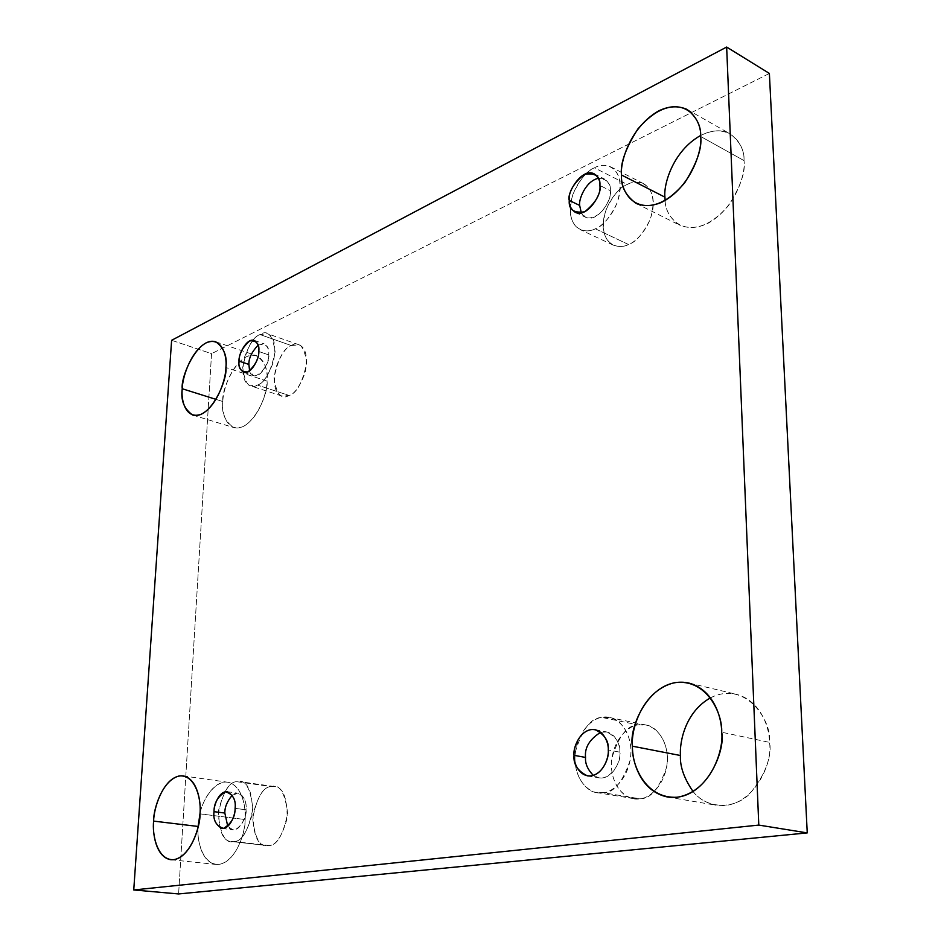 <?xml version="1.0" encoding="UTF-8"?>
<svg xmlns="http://www.w3.org/2000/svg" width="941" height="941" viewBox="0 0 941 941"><rect width="100%" height="100%" fill="white"/><g stroke="black" fill="none" stroke-linecap="round" stroke-linejoin="round"><path stroke-width="0.71" stroke-dasharray="4.71 3.53" d="M700.61 135.492C712.372 129.823 722.229 129.293 730.169 133.893C739.826 141.456 744.449 150.36 744.025 160.605L700.657 136.48L744.025 160.605C745.248 145.879 730.204 120.448 700.61 135.492M216.042 399.384L222.852 401.536C220.9 389.903 238.296 349.887 256.458 355.663C264.892 361.662 268.42 370.142 267.021 381.117L225.899 367.508L267.021 381.117C268.373 369.907 262.551 349.77 246.46 356.721C230.38 365.567 222.758 391.409 222.852 401.536C221.523 412.24 226.499 432.707 242.672 426.732C259.069 418.604 267.315 391.491 267.021 381.117C269.079 392.915 251.776 432.86 233.721 427.555C224.875 421.403 221.253 412.723 222.852 401.536L216.042 399.384M710.443 697.869C718.924 693.505 727.534 692.305 736.262 694.27C760.881 700.727 769.467 727.593 769.538 742.39L721.688 732.216L769.538 742.39C772.467 722.394 746.519 679.414 710.443 697.869M200.01 813.553C202.586 799.826 214.536 780.065 227.604 782.218C242.272 784.853 246.224 807.966 245.131 819.54L199.998 813.859L245.131 819.54C246.001 808.284 242.778 787.746 229.757 782.712C216.277 778.301 202.75 798.721 200.01 813.553M271.255 786.617L274.407 786.57C282.982 787.052 287.24 797.627 287.17 818.294C281.818 837.031 275.619 846.088 268.585 845.465L233.791 841.454C240.755 842.066 246.954 832.856 252.388 813.812C252.611 792.828 248.483 782.112 240.002 781.653L271.255 786.617C263.198 786.523 256.999 797.133 252.67 818.435C254.976 838.89 260.281 847.912 268.585 845.465C276.819 845.935 283.17 835.208 287.628 813.283C285.005 792.557 279.548 783.677 271.255 786.617L236.885 781.712C245.095 778.689 250.435 787.688 252.882 808.719C248.306 830.997 241.943 841.901 233.791 841.454C225.558 843.959 220.382 834.832 218.241 814.059C222.688 792.428 228.898 781.653 236.885 781.712C229.804 781.489 223.711 790.969 218.606 810.177C218.724 830.891 222.982 841.325 231.368 841.477L266.138 845.488C257.658 845.3 253.27 835.008 253 814.6C258.022 795.698 264.103 786.37 271.255 786.617M232.262 795.216L238.108 793.204C244.307 796.768 246.942 802.297 246.013 809.778L235.109 808.366L246.013 809.778C246.377 815.482 241.261 830.468 232.839 829.762L227.757 826.316C235.309 837.878 247.671 817.764 246.013 809.778C247.471 803.014 241.555 787.629 232.262 795.216M638.21 724.935L646.008 725.076C656.124 725.723 670.662 743.167 666.804 766.715C659.394 788.582 650.36 799.262 639.704 798.756L603.028 792.687C613.661 793.169 622.742 782.242 630.294 759.905C634.281 735.886 619.86 718.159 609.78 717.548L601.993 717.454L638.21 724.935C629.705 725.158 611.709 739.003 611.344 765.668C612.473 792.169 631.093 801.12 639.704 798.756C648.231 799.05 667.298 785.112 667.451 757.411C665.852 730.051 646.538 722.241 638.21 724.935L601.993 717.454C610.321 714.666 629.564 722.523 630.999 750.424C630.658 778.678 611.532 792.957 603.028 792.687C594.406 795.121 575.88 786.076 574.927 759.069C575.457 731.91 593.489 717.712 601.993 717.454C591.101 717.548 582.232 729.004 575.386 751.8C572.246 775.913 587.055 792.369 596.97 792.604L603.028 792.687L639.704 798.756L633.646 798.65C623.707 798.38 608.768 782.183 611.756 758.54C618.484 736.18 627.306 724.982 638.21 724.935M600.746 732.251L606.745 731.98C616.155 736.768 620.519 743.484 619.801 752.153L608.274 749.965L619.801 752.153C621.248 759.552 613.214 779.971 598.911 777.842L593.359 775.419C607.686 786.241 622.719 761.198 619.801 752.153C620.566 744.86 613.991 728.875 600.746 732.251M627.259 184.471C631.964 181.719 637.457 181.484 643.75 183.766C653.301 189.67 655.477 201.539 650.266 219.371C642.915 234.015 635.657 242.39 628.47 244.495L595.277 228.769C602.44 226.558 609.733 217.971 617.143 203.021C622.448 184.859 620.366 172.826 610.874 166.933C604.616 164.687 599.146 164.993 594.441 167.839L627.259 184.471C619.637 187.13 603.452 203.785 603.087 225.758C604.075 247.165 620.778 248.965 628.47 244.495C636.116 242.213 653.16 225.217 653.36 202.515C651.995 180.601 634.74 179.825 627.259 184.471L594.441 167.839C601.922 163.04 619.107 163.628 620.342 185.871C620.001 208.926 602.91 226.369 595.277 228.769C587.572 233.392 570.964 231.733 570.117 210.019C570.611 187.706 586.831 170.627 594.441 167.839C587.172 170.392 579.997 179.213 572.916 194.328C568.082 212.395 570.446 224.123 580.021 229.533C585.737 231.486 590.83 231.239 595.277 228.769L628.47 244.495C624.024 246.871 618.919 247.071 613.156 245.083C603.51 239.661 601.064 228.075 605.804 210.337C612.826 195.516 619.978 186.894 627.259 184.471M598.37 178.296L604.51 179.037C608.721 182.201 610.674 186.083 610.344 190.682L599.935 185.495L610.344 190.682C613.297 197.481 598.053 223.57 585.655 217.289L581.326 212.937C584.973 219.653 591.454 219.618 600.781 212.819C607.921 203.938 611.109 196.551 610.344 190.682C611.003 183.272 607.016 179.143 598.37 178.296M291.357 345.559L299.015 344.818C306.037 347.641 308.048 357.086 305.013 373.154C299.638 386.739 294.321 394.173 289.087 395.455L257.411 385.081C262.598 383.74 267.903 376.165 273.325 362.367C276.431 346.076 274.525 336.525 267.597 333.737L260.022 334.561L291.357 345.559C283.806 347.97 278.054 358.733 274.078 377.847C276.336 394.208 281.335 400.066 289.087 395.455C296.78 393.279 302.673 382.375 306.742 362.744C304.225 346.288 299.085 340.56 291.357 345.559L260.022 334.561C267.703 329.421 272.737 335.172 275.113 351.816C270.937 371.73 265.033 382.811 257.411 385.081C249.718 389.821 244.825 383.928 242.707 367.39C246.765 348.005 252.541 337.066 260.022 334.561C254.764 336.149 249.53 343.877 244.295 357.756C241.449 373.883 243.472 383.234 250.388 385.775L257.411 385.081L289.087 395.455L281.994 396.079C274.972 393.503 272.855 384.257 275.619 368.343C280.806 354.675 286.052 347.088 291.357 345.559M258.116 345.147L264.08 343.818C267.773 346.453 269.302 350.146 268.691 354.898L258.787 351.499L268.691 354.898C269.679 360.121 261.657 378.211 253.564 375.624L249.6 370.93C252.929 385.587 271.255 363.838 268.691 354.898C269.573 346.359 266.056 343.112 258.116 345.147M171.615 340.301L211.549 353.675L178.614 893.95L211.549 353.675L171.615 340.301M769.385 73.445L211.549 353.675L769.385 73.445M665.146 200.527C665.099 214.866 680.12 236.85 708.208 223.182C735.968 207.432 745.813 173.462 744.025 160.605C745.707 171.78 740.508 186.812 728.405 205.714C711.702 224.805 695.54 231.31 679.908 225.264C670.192 218.571 665.275 210.325 665.146 200.527M693.152 791.628C705.127 807.637 732.274 810.907 749.53 794.075C765.068 775.161 771.738 757.928 769.538 742.39C773.937 760.599 753.412 810.789 715.96 805.202C706.468 803.202 698.857 798.686 693.152 791.628M198.081 827.127C196.693 839.548 202.244 865.638 219.359 864.367C236.661 860.721 245.354 831.985 245.131 819.54C245.907 832.362 234.674 865.708 216.077 864.438C200.892 862.168 196.987 838.525 198.081 827.127M687.036 109.415L730.169 133.893M215.748 341.795L256.458 355.663M688.741 683.013L736.262 694.27M183.107 775.902L227.604 782.218M274.407 786.57L240.002 781.653M227.275 791.71L238.108 793.204M646.008 725.076L609.78 717.548M595.265 729.698L606.745 731.98M643.75 183.766L610.874 166.933M594.124 173.814L604.51 179.037M299.015 344.818L267.597 333.737M254.211 340.395L264.08 343.818M243.672 372.342L253.564 375.624M281.994 396.079L250.388 385.775M575.222 212.313L585.655 217.289M613.156 245.083L580.021 229.533M587.36 775.843L598.911 777.842M633.646 798.65L596.97 792.604M221.935 828.445L232.839 829.762M266.138 845.488L231.368 841.477M170.933 859.745L216.077 864.438M667.569 797.015L715.96 805.202M192.67 415.063L233.721 427.555M636.187 203.468L679.908 225.264"/><path stroke-width="1.41" d="M700.657 136.48C701.151 126 696.611 116.978 687.036 109.415C671.498 102.651 655.136 109.132 637.951 128.87C625.542 148.29 620.06 163.663 621.495 174.991L664.934 197.163C663.37 184.895 672.733 151.089 700.61 135.492C672.733 151.089 663.37 184.895 664.934 197.163L665.146 200.527L664.934 197.163L621.495 174.991C620.013 161.97 630.47 126.741 658.971 110.744C687.789 97.123 701.621 121.471 700.657 136.48C702.692 149.901 690.87 187.6 661.441 202.433C632.223 214.36 620.484 189.117 621.495 174.991C620.637 186.047 625.53 195.54 636.187 203.468C651.713 209.42 667.887 202.538 684.707 182.801C696.928 163.311 702.245 147.866 700.657 136.48M225.899 367.508C227.369 356.345 223.993 347.77 215.748 341.795C197.928 336.137 180.437 376.965 182.248 388.751L216.042 399.384L182.248 388.751C182.248 378.47 190 352.146 205.903 342.983C221.794 335.725 227.334 356.11 225.899 367.508C226.087 378.047 217.689 405.689 201.48 414.122C185.518 420.368 180.837 399.643 182.248 388.751C180.566 400.125 184.036 408.9 192.67 415.063C210.372 420.251 227.793 379.482 225.899 367.508M721.688 732.216C721.723 717.018 713.325 689.471 688.741 683.013C650.478 675.038 628.282 727.734 632.434 746.189L680.425 755.505C679.484 741.179 685.707 711.678 710.443 697.869C685.707 711.678 679.484 741.179 680.425 755.505C679.884 766.574 684.131 778.607 693.152 791.628C684.131 778.607 679.884 766.574 680.425 755.505L632.434 746.189C630.752 729.475 642.362 690.471 674.415 682.707C706.891 678.002 722.723 713.996 721.688 732.216C724.064 749.73 710.749 791.51 677.508 797.215C644.538 799.403 631.34 763.163 632.434 746.189C632.046 761.245 640.351 791.405 667.569 797.015C704.985 802.591 725.946 750.894 721.688 732.216M199.998 813.859C201.198 802.05 197.528 778.513 183.107 775.902C164.616 774.114 153.101 808.225 153.63 821.105L198.116 826.457L200.01 813.553L198.081 827.127L198.116 826.457L153.63 821.105C153.724 808.778 162.087 780.407 178.978 776.007C195.846 773.89 201.597 800.72 199.998 813.859C200.127 826.633 191.011 856.416 173.779 859.709C156.829 860.486 152.054 833.597 153.63 821.105C152.324 832.667 155.712 857.369 170.933 859.745C189.223 860.98 200.633 826.927 199.998 813.859M235.109 808.366C236.05 800.838 233.439 795.286 227.275 791.71C218.83 790.887 213.678 805.978 214.007 811.66L224.84 813.048C224.676 807.225 227.157 801.273 232.262 795.216C227.157 801.273 224.676 807.225 224.84 813.048L214.007 811.66C213.936 803.214 217.759 796.58 225.452 791.746C232.85 794.039 236.073 799.579 235.109 808.366C235.179 817 231.31 823.693 223.488 828.421C216.136 825.892 212.984 820.305 214.007 811.66C213.007 819.235 215.642 824.822 221.935 828.445C230.333 829.15 235.462 814.083 235.109 808.366M608.274 749.965C609.003 741.249 604.675 734.498 595.265 729.698C580.868 727.24 572.634 747.919 574.034 755.317L585.549 757.434C584.479 747.683 589.537 739.285 600.746 732.251C589.537 739.285 584.479 747.683 585.549 757.434L574.034 755.317C573.41 748.471 578.268 732.439 590.713 729.64C603.24 728.134 608.792 742.767 608.274 749.965C609.003 756.94 603.887 773.431 591.254 775.89C578.668 776.984 573.528 762.316 574.034 755.317C573.187 764.163 577.633 771.008 587.36 775.843C601.64 777.96 609.709 757.411 608.274 749.965M599.935 185.495C600.276 180.872 598.335 176.979 594.124 173.814C581.738 167.298 566.353 193.646 569.258 200.421L579.656 205.432C578.444 199.904 585.549 181.001 598.37 178.296C585.549 181.001 578.444 199.904 579.656 205.432L569.258 200.421C568.388 192.105 573.387 183.424 584.243 174.391C595.312 172.556 600.546 176.249 599.935 185.495C600.817 194.022 595.735 202.797 584.679 211.796C573.669 213.325 568.529 209.537 569.258 200.421C568.858 205.126 570.846 209.09 575.222 212.313C587.596 218.583 602.863 192.317 599.935 185.495M258.787 351.499C259.41 346.735 257.881 343.03 254.211 340.395C246.142 337.713 238.085 355.921 239.038 361.109L248.894 364.426C248.683 358.356 251.765 351.922 258.116 345.147C251.765 351.922 248.683 358.356 248.894 364.426L239.038 361.109C238.932 354.145 242.472 347.405 249.671 340.889C256.611 340.383 259.645 343.924 258.787 351.499C258.893 358.627 255.305 365.426 248.001 371.883C241.108 372.189 238.12 368.601 239.038 361.109C238.379 365.931 239.92 369.672 243.672 372.342C251.718 374.918 259.751 356.733 258.787 351.499M758.787 825.081L133.751 889.963L178.614 893.95L807.249 832.903L758.787 825.081L807.249 832.903L769.385 73.445L726.652 47.05L769.385 73.445L807.249 832.903L178.614 893.95L133.751 889.963L171.615 340.301L726.652 47.05L758.787 825.081L726.652 47.05L171.615 340.301L133.751 889.963L758.787 825.081M249.6 370.93L248.894 364.426L249.6 370.93M581.326 212.937L579.656 205.432L581.326 212.937M593.359 775.419C587.643 769.538 585.031 763.539 585.549 757.434C585.031 763.539 587.643 769.538 593.359 775.419M227.757 826.316L224.84 813.048L227.757 826.316"/></g></svg>
